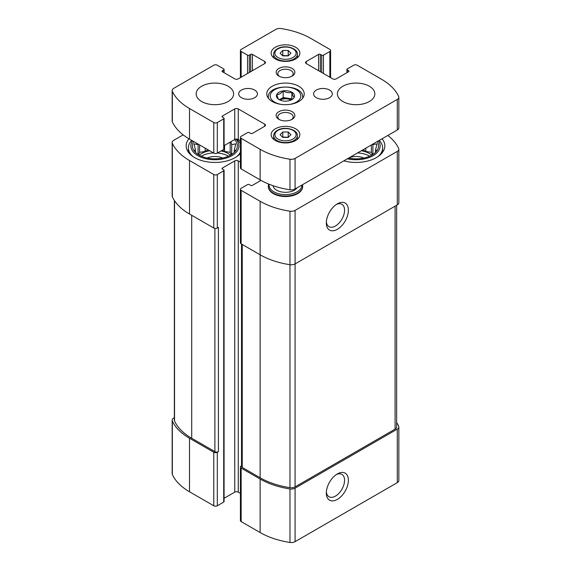 <?xml version="1.0" encoding="UTF-8"?>
<svg xmlns="http://www.w3.org/2000/svg" width="571" height="571" viewBox="0 0 571 571"><rect width="100%" height="100%" fill="white"/><g stroke="black" fill="none" stroke-linecap="round" stroke-linejoin="round"><path stroke-width="0.86" d="M357.567 152.921A18.722 10.813 180 0 1 369.637 156.226M371.735 155.191A18.722 10.813 0 0 0 361.307 150.765M201.363 156.226A18.722 10.813 180 0 1 201.649 156.061A18.722 10.813 180 0 1 213.433 152.921M217.537 152.999A18.722 10.813 180 0 1 228.407 156.226M230.506 155.191A18.722 10.813 0 0 0 221.077 150.951M209.693 150.765A18.722 10.813 0 0 0 201.649 153.513A18.722 10.813 0 0 0 199.265 155.191M183.17 134.87L173.712 140.338A5.303 3.062 0 0 0 172.156 142.5A5.303 3.062 0 0 0 172.335 143.285A66.157 38.2 0 0 0 189.508 160.515L213.782 174.533A2.498 1.442 0 0 0 217.315 174.533L223.711 170.836A1.249 0.721 0 0 0 224.082 170.329L224.082 501.574A1.249 0.721 0 0 1 223.711 502.087L217.315 505.778A2.498 1.442 0 0 1 213.782 505.778L189.508 491.767A66.157 38.2 0 0 1 172.335 474.537A5.303 3.062 0 0 1 172.156 473.752L172.156 420.242A5.303 3.062 0 0 1 173.712 418.072L174.362 417.701M172.156 420.242A5.303 3.062 0 0 0 172.335 421.027A66.157 38.2 0 0 0 189.508 438.257L213.782 452.268A2.498 1.442 0 0 0 217.315 452.268L218.415 451.632L218.415 227.401L217.315 228.043L217.315 174.533M241.519 465.815L241.148 466.029A2.498 1.442 0 0 0 240.412 467.049A2.498 1.442 0 0 0 241.148 468.07L260.126 479.026A66.157 38.2 0 0 0 289.968 488.94A5.303 3.062 0 0 0 295.079 488.148L397.288 429.135A5.303 3.062 0 0 0 398.843 426.972A5.303 3.062 0 0 0 398.665 426.187A66.157 38.2 0 0 0 396.638 422.519M240.412 467.049L240.412 520.559A2.498 1.442 0 0 0 241.148 521.58L260.126 532.536A66.157 38.2 0 0 0 289.968 542.45A5.303 3.062 0 0 0 295.079 541.658L397.288 482.645A5.303 3.062 0 0 0 398.843 480.482L398.843 426.972M337.354 499.411A15.603 9.008 120 0 0 348.389 480.297A15.603 9.008 120 0 0 337.354 473.93A15.603 9.008 120 0 0 326.327 493.037A15.603 9.008 120 0 0 337.354 499.411M172.156 142.5L172.156 196.01A5.303 3.062 0 0 0 172.335 196.795A66.157 38.2 0 0 0 189.508 214.025L189.508 160.515M217.315 228.043A2.498 1.442 0 0 1 213.782 228.043L189.508 214.025M224.082 170.329A1.249 0.721 0 0 0 223.711 169.815L222.39 169.052L222.39 168.031A1.249 0.721 0 0 0 222.026 168.545A1.249 0.721 0 0 0 222.39 169.052M222.39 168.031L234.745 160.901A2.498 1.442 0 0 1 238.278 160.901L240.412 162.135M224.082 498.305L234.745 492.145L234.745 160.901M240.412 493.38L238.278 492.145A2.498 1.442 0 0 0 234.745 492.145M261.011 180.386L252.396 185.361A1.249 0.721 0 0 1 250.633 185.361L249.313 184.597A1.249 0.721 0 0 0 247.543 184.597L241.148 188.287A2.498 1.442 0 0 0 240.412 189.308A2.498 1.442 0 0 0 241.148 190.329L260.126 201.285A66.157 38.2 0 0 0 289.968 211.199A5.303 3.062 0 0 0 295.079 210.406L397.288 151.394A5.303 3.062 0 0 0 398.843 149.231A5.303 3.062 0 0 0 398.665 148.446A66.157 38.2 0 0 0 387.83 135.455M240.412 189.308L240.412 242.818A2.498 1.442 0 0 0 241.148 243.838L241.148 190.329M241.519 244.053L241.519 466.414A2.498 1.442 0 0 0 242.247 467.435L260.126 477.749L260.126 254.794L241.148 243.838M260.126 201.285L260.126 254.794A66.157 38.2 0 0 0 289.968 264.708A5.303 3.062 0 0 0 295.079 263.916L295.079 210.406M337.354 229.314A15.603 9.008 120 0 0 348.389 210.207A15.603 9.008 120 0 0 337.354 203.833A15.603 9.008 120 0 0 326.327 222.947A15.603 9.008 120 0 0 337.354 229.314M398.843 149.231L398.843 202.741A5.303 3.062 0 0 1 397.288 204.903L295.079 263.916L295.079 486.87L395.082 429.135A5.303 3.062 0 0 0 396.638 426.972L396.638 205.282M302.494 184.726A17.166 9.907 180 0 1 302.666 186.125L302.666 186.631A17.166 9.907 180 0 1 285.5 196.545A17.166 9.907 180 0 1 268.334 186.631L268.334 186.125A17.166 9.907 180 0 1 268.713 184.062M240.412 153.449A28.714 16.573 180 0 1 208.13 161.978A28.714 16.573 180 0 1 186.175 145.869A28.714 16.573 180 0 1 188.937 138.774M382.07 138.782A28.714 16.573 180 0 1 384.825 145.869A28.714 16.573 180 0 1 343.842 160.851M174.362 200.464L174.362 420.242A5.303 3.062 0 0 0 174.54 421.027A66.157 38.2 0 0 0 191.713 438.257L214.889 451.632A2.498 1.442 0 0 0 218.415 451.632M260.126 477.749A66.157 38.2 0 0 0 289.968 487.67A5.303 3.062 0 0 0 295.079 486.87M326.369 221.762A12.905 7.452 120 0 0 328.996 226.644A12.905 7.452 120 0 0 335.448 226.002A12.905 7.452 120 0 0 343.878 214.639A12.905 7.452 120 0 0 341.893 204.297A12.905 7.452 120 0 0 336.355 204.461M326.369 491.859A12.905 7.452 120 0 0 328.996 496.741A12.905 7.452 120 0 0 335.448 496.099A12.905 7.452 120 0 0 343.878 484.729A12.905 7.452 120 0 0 341.893 474.394A12.905 7.452 120 0 0 336.355 474.558M377.295 141.537A22.469 12.976 180 0 1 376.624 151.165A22.469 12.976 180 0 1 348.617 158.096M378.509 140.837A24.032 13.875 180 0 1 373.106 155.676A24.032 13.875 180 0 1 347.404 158.795M376.996 150.294L375.497 150.23L376.996 143.835L372.899 144.634L372.899 154.491M349.466 157.603A12.483 7.209 180 0 1 363.848 158.046M379.244 140.409A26.523 15.317 180 0 1 382.641 147.903A26.523 15.317 180 0 1 377.766 156.754M234.56 139.602A22.469 12.976 180 0 1 235.395 151.165A22.469 12.976 180 0 1 214.889 158.838A22.469 12.976 180 0 1 194.376 151.165A22.469 12.976 180 0 1 193.705 141.537M235.88 139.117A24.032 13.875 180 0 1 216.53 159.709A24.032 13.875 180 0 1 192.491 140.837M198.101 154.491L198.101 144.634L194.004 143.835L195.503 150.23L194.004 150.294M235.773 150.294L234.274 150.23L235.773 143.835L231.676 144.634L230.927 141.701M207.152 158.046A12.483 7.209 180 0 1 222.619 158.046M236.558 139.074A26.523 15.317 180 0 1 240.412 143.742M240.412 152.064A26.523 15.317 180 0 1 236.537 156.754M193.234 156.754A26.523 15.317 180 0 1 188.359 147.903A26.523 15.317 180 0 1 191.756 140.409M297.02 187.88A12.483 7.209 180 0 1 283.551 192.227A12.483 7.209 180 0 1 273.059 185.689M301.945 185.04A16.445 9.493 180 0 1 284.801 194.59A16.445 9.493 180 0 1 269.127 184.233M302.666 186.125A17.166 9.907 180 0 1 285.5 196.031A17.166 9.907 180 0 1 268.334 186.125M208.044 149.816L205.196 151.465L199.6 152.329L199.6 144.934M205.196 151.465L205.196 148.167M199.6 152.329L198.48 154.734M195.503 152.428L195.503 150.23M234.274 152.428L234.274 150.23M231.676 154.491L231.676 144.634M231.291 154.734L230.177 152.329L230.177 142.136M230.177 152.329L224.581 151.465L224.581 145.362M224.581 151.465L222.39 150.194M375.497 152.428L375.497 150.23M372.52 154.734L371.4 152.329L371.4 144.934M371.4 152.329L365.804 151.465L365.804 148.167M365.804 151.465L362.956 149.816M279.133 99.632C278.355 99.254 277.577 97.577 276.799 94.608C278.919 94.672 281.039 93.444 283.166 90.932C286.05 92.666 288.947 93.109 291.867 92.281C292.645 95.229 293.423 96.899 294.201 97.306M283.159 90.875A9.05 5.225 180 0 1 293.337 93.309A9.05 5.225 180 0 1 291.902 99.618L291.902 99.618A9.05 5.225 180 0 1 277.663 98.533A9.05 5.225 180 0 1 283.159 90.875M222.39 71.718L234.745 78.855A2.498 1.442 180 0 0 238.278 78.855L264.758 63.567A2.498 1.442 180 0 0 265.486 62.546A2.498 1.442 180 0 0 264.758 61.525L252.396 54.388A1.249 0.721 180 0 0 250.633 54.388L249.313 55.151A1.249 0.721 180 0 1 247.543 55.151L241.148 51.461A2.498 1.442 180 0 1 240.412 50.441A2.498 1.442 180 0 1 241.148 49.42L275.921 29.342A5.303 3.062 180 0 1 281.032 28.55A66.157 38.2 180 0 1 310.874 38.464L329.852 49.42A2.498 1.442 180 0 1 330.588 50.441A2.498 1.442 180 0 1 329.852 51.461L323.457 55.151A1.249 0.721 180 0 1 321.687 55.151L320.367 54.388A1.249 0.721 180 0 0 318.604 54.388L306.242 61.525L306.242 63.567L332.722 78.855A2.498 1.442 180 0 0 336.255 78.855L348.61 71.718A1.249 0.721 180 0 0 348.974 71.211A1.249 0.721 180 0 0 348.61 70.697L347.289 69.933A1.249 0.721 180 0 1 346.918 69.426A1.249 0.721 180 0 1 347.289 68.913L353.685 65.222A2.498 1.442 180 0 1 357.218 65.222L381.492 79.233A66.157 38.2 180 0 1 398.665 96.463A5.303 3.062 180 0 1 398.843 97.248A5.303 3.062 180 0 1 397.288 99.418L295.079 158.424A5.303 3.062 180 0 1 289.968 159.223A66.157 38.2 180 0 1 260.126 149.302L241.148 138.346A2.498 1.442 180 0 1 240.412 137.326A2.498 1.442 180 0 1 241.148 136.312L247.543 132.615A1.249 0.721 180 0 1 249.313 132.615L250.633 133.378A1.249 0.721 180 0 0 252.396 133.378L264.758 126.248A2.498 1.442 180 0 0 265.486 125.227A2.498 1.442 180 0 0 264.758 124.207L238.278 108.918A2.498 1.442 180 0 0 234.745 108.918L222.39 116.056L222.39 117.069L223.711 117.833A1.249 0.721 180 0 1 224.082 118.347A1.249 0.721 180 0 1 223.711 118.854L217.315 122.551A2.498 1.442 180 0 1 213.782 122.551L189.508 108.533A66.157 38.2 180 0 1 172.335 91.303A5.303 3.062 180 0 1 172.156 90.518A5.303 3.062 180 0 1 173.712 88.355L213.782 65.222A2.498 1.442 180 0 1 217.315 65.222L223.711 68.913A1.249 0.721 180 0 1 224.082 69.426A1.249 0.721 180 0 1 223.711 69.933L222.39 70.697L222.39 71.718A1.249 0.721 180 0 1 222.026 71.211A1.249 0.721 180 0 1 222.39 70.697M306.242 63.567A2.498 1.442 180 0 1 305.514 62.546A2.498 1.442 180 0 1 306.242 61.525M398.843 97.248L398.843 127.825A5.303 3.062 180 0 1 397.288 129.995L295.079 189.001A5.303 3.062 180 0 1 289.968 189.793A66.157 38.2 180 0 1 260.126 179.879L241.148 168.923A2.498 1.442 180 0 1 240.412 167.903L240.412 137.326M240.412 140.73L238.278 139.495A2.498 1.442 180 0 0 234.745 139.495L224.082 145.655M222.39 117.069A1.249 0.721 180 0 1 222.026 116.563A1.249 0.721 180 0 1 222.39 116.056M224.082 118.347L224.082 148.924A1.249 0.721 180 0 1 223.711 149.431L217.315 153.128A2.498 1.442 180 0 1 213.782 153.128L189.508 139.11A66.157 38.2 180 0 1 172.335 121.88A5.303 3.062 180 0 1 172.156 121.095L172.156 90.518M369.351 101.531A18.722 10.813 180 0 1 348.945 103.872A18.722 10.813 180 0 1 337.39 93.887A18.722 10.813 180 0 1 356.111 83.073A18.722 10.813 180 0 1 374.84 93.887A18.722 10.813 180 0 1 369.351 101.531M329.567 97.705A9.364 5.403 180 0 1 319.367 98.876A9.364 5.403 180 0 1 313.586 93.887A9.364 5.403 180 0 1 322.95 88.476A9.364 5.403 180 0 1 332.308 93.887A9.364 5.403 180 0 1 329.567 97.705M254.673 97.705A9.364 5.403 180 0 1 244.467 98.876A9.364 5.403 180 0 1 238.692 93.887A9.364 5.403 180 0 1 248.05 88.476A9.364 5.403 180 0 1 257.414 93.887A9.364 5.403 180 0 1 254.673 97.705M228.129 101.531A18.722 10.813 180 0 1 207.723 103.872A18.722 10.813 180 0 1 196.16 93.887A18.722 10.813 180 0 1 214.889 83.073A18.722 10.813 180 0 1 233.61 93.887A18.722 10.813 180 0 1 228.129 101.531M295.65 58.977A14.354 8.287 180 0 1 280.004 60.776A14.354 8.287 180 0 1 271.146 53.117A14.354 8.287 180 0 1 285.5 44.831A14.354 8.287 180 0 1 299.854 53.117A14.354 8.287 180 0 1 295.65 58.977M295.65 140.516A14.354 8.287 180 0 1 280.004 142.307A14.354 8.287 180 0 1 271.146 134.656A14.354 8.287 180 0 1 285.5 126.362A14.354 8.287 180 0 1 299.854 134.656A14.354 8.287 180 0 1 295.65 140.516M292.124 76.086A9.364 5.403 180 0 1 278.876 76.086A9.364 5.403 180 0 1 278.884 68.441A9.364 5.403 180 0 1 292.116 68.441A9.364 5.403 180 0 1 292.124 76.086L292.124 76.086M292.124 119.325A9.364 5.403 180 0 1 278.876 119.325A9.364 5.403 180 0 1 278.884 111.68A9.364 5.403 180 0 1 292.116 111.68A9.364 5.403 180 0 1 292.124 119.325L292.124 119.325M298.74 101.531A18.722 10.813 180 0 1 278.334 103.872A18.722 10.813 180 0 1 266.778 93.887A18.722 10.813 180 0 1 285.5 83.073A18.722 10.813 180 0 1 304.222 93.887A18.722 10.813 180 0 1 298.74 101.531M279.533 119.674A7.673 4.432 180 0 1 277.827 116.884A7.673 4.432 180 0 1 285.5 112.451A7.673 4.432 180 0 1 293.173 116.884A7.673 4.432 180 0 1 291.467 119.674M279.533 76.428A7.673 4.432 180 0 1 277.827 73.645A7.673 4.432 180 0 1 285.5 69.212A7.673 4.432 180 0 1 293.173 73.645A7.673 4.432 180 0 1 291.467 76.428M282.795 137.404L288.205 137.404L290.903 134.706L288.205 132.001L282.795 132.001L280.097 134.706L282.795 137.404M282.795 55.872L288.205 55.872L290.903 53.167L288.205 50.462L282.795 50.462L280.097 53.167L282.795 55.872M279.326 99.747L283.166 97.527L283.166 90.932M283.166 97.527L291.867 98.869L291.867 92.281M291.867 98.869L292.102 99.375M279.369 99.768A7.801 4.504 180 0 1 279.983 99.361A7.801 4.504 180 0 1 287.52 98.198A7.801 4.504 180 0 1 291.61 99.747M280.018 100.082A7.801 4.504 180 0 1 290.982 100.082M288.355 55.715L282.795 55.558L282.795 50.462M288.205 55.558L288.205 50.462M288.355 137.254L282.795 137.097L282.795 132.001M288.205 137.097L288.205 132.001M172.335 474.537L172.335 421.027M189.508 491.767L189.508 438.257M213.782 505.778L213.782 452.268M217.315 505.778L217.315 452.268M241.148 521.58L241.148 468.07M260.126 532.536L260.126 479.026M289.968 542.45L289.968 488.94M295.079 541.658L295.079 488.148M397.288 482.645L397.288 429.135M172.335 196.795L172.335 143.285M213.782 228.043L213.782 174.533M223.711 502.087L223.711 170.836M238.278 492.145L238.278 160.901M289.968 487.67L289.968 211.199M397.288 204.903L397.288 151.394M174.54 421.027L174.54 200.728M191.713 438.257L191.713 215.303M214.889 451.632L214.889 228.414M395.082 429.135L395.082 206.181M242.247 467.435L242.247 244.474M223.711 69.933L223.711 72.481M264.758 61.525L264.758 63.567M252.396 54.388L252.396 70.697M250.633 54.388L250.633 71.718M249.313 55.151L249.313 72.481M247.543 55.151L247.543 73.502M241.148 51.461L241.148 77.192M329.852 51.461L329.852 77.192M323.457 55.151L323.457 73.502M321.687 55.151L321.687 72.481M320.367 54.388L320.367 71.718M318.604 54.388L318.604 70.697M348.61 70.697L348.61 71.718M347.289 69.933L347.289 72.481M397.288 99.418L397.288 129.995M295.079 158.424L295.079 189.001M289.968 159.223L289.968 189.793M260.126 149.302L260.126 179.879M241.148 138.346L241.148 168.923M264.758 124.207L264.758 126.248M238.278 108.918L238.278 139.495M234.745 108.918L234.745 139.495M223.711 118.854L223.711 149.431M217.315 122.551L217.315 153.128M213.782 122.551L213.782 153.128M189.508 108.533L189.508 139.11M172.335 91.303L172.335 121.88M268.399 98.283A17.166 9.907 180 0 1 268.334 97.455L268.334 98.205M268.334 97.455C267.185 83.602 303.815 83.602 302.666 97.455A17.166 9.907 180 0 1 302.601 98.283M281.546 104.45A15.289 8.829 180 0 1 271.639 92.195A15.289 8.829 180 0 1 294.272 88.691A15.289 8.829 180 0 1 296.313 102.166A15.289 8.829 180 0 1 289.454 104.45M273.645 135.727C273.68 133.2 275.393 131.166 278.784 129.617C286.335 126.127 298.076 130.245 297.355 135.727A11.855 6.845 180 0 1 293.887 140.566A11.855 6.845 180 0 1 280.961 142.051A11.855 6.845 180 0 1 273.645 135.727L273.645 139.324M293.002 139.038A10.613 6.124 180 0 1 275.251 136.291A10.613 6.124 180 0 1 288.248 128.789A10.613 6.124 180 0 1 293.002 139.038M273.645 54.188C273.68 51.661 275.393 49.627 278.784 48.078C286.335 44.588 298.076 48.706 297.355 54.188A11.855 6.845 180 0 1 293.887 59.027A11.855 6.845 180 0 1 280.961 60.512A11.855 6.845 180 0 1 273.645 54.188L273.645 57.785M293.002 57.5A10.613 6.124 180 0 1 275.251 54.752A10.613 6.124 180 0 1 288.248 47.25A10.613 6.124 180 0 1 293.002 57.5M382.641 147.903L382.641 152.207M188.359 147.903L188.359 152.207M224.082 69.426L224.082 72.695M240.412 50.441L240.412 77.62M330.588 50.441L330.588 77.62M346.918 69.426L346.918 72.695M302.666 97.455L302.666 98.205M297.355 135.727L297.355 139.324M297.355 54.188L297.355 57.785"/></g></svg>
